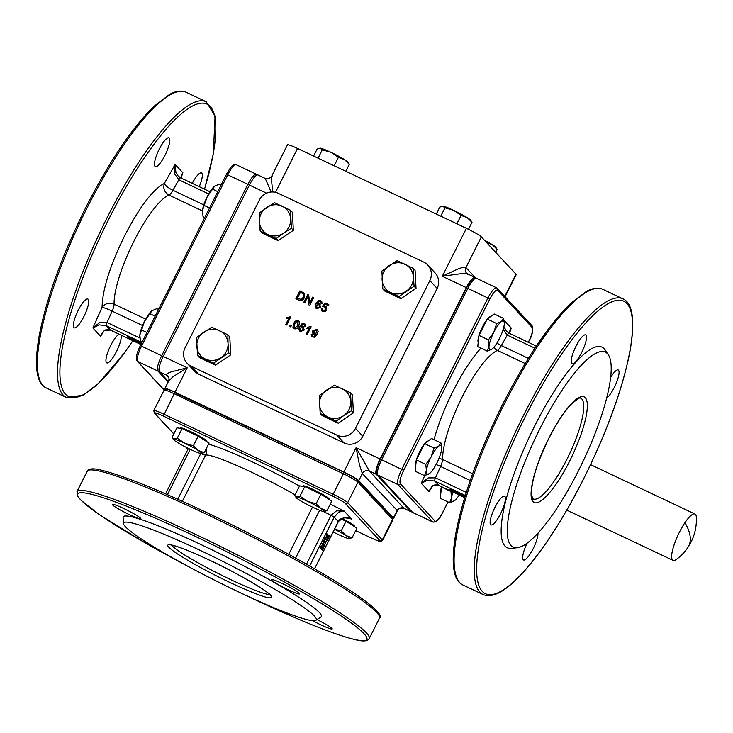 <?xml version="1.0" encoding="UTF-8"?>
<svg xmlns="http://www.w3.org/2000/svg" width="733" height="733" viewBox="0 0 733 733"><rect width="100%" height="100%" fill="white"/><g stroke="black" fill="none" stroke-linecap="round" stroke-linejoin="round"><path stroke-width="1.1" d="M316.216 330.097L316.839 332.727L314.448 333.698L313.825 331.234L316.656 330.418M316.28 330.162L316.903 332.8L314.219 333.588M314.512 333.772L313.962 333.35M302.637 327.239L303.26 329.703L300.457 330.546M300.869 330.849L300.182 328.146L302.582 327.175L303.196 329.639L300.365 330.455M302.582 327.175L303.059 327.523M297.9 321.521L297.836 325.479L294.675 327.963L294.748 324.013L296.572 321.595L298.377 321.888M297.964 321.595L297.9 325.544L294.739 328.036L294.272 327.678L294.739 328.036M306.302 334.275L309.308 328.091L306.22 334.239L307.173 334.688L311.14 326.799L310.526 326.506L311.122 326.826M310.59 326.579L307.292 327.422L310.526 326.506M307.292 327.422L306.825 328.357L309.308 328.091M307.356 327.486L306.916 328.357M285.788 324.582L288.802 318.397L285.714 324.545L286.667 324.994L290.635 317.096L290.021 316.812L290.616 317.132M290.085 316.876L286.85 317.792L290.021 316.812M286.786 317.719L286.319 318.653L288.802 318.397M286.85 317.792L286.411 318.663M304.168 324.426L304.791 326.231L305.771 326.597L305.386 324.178L302.161 323.574L299.66 326.497L298.872 329.309L299.559 330.95L300.438 331.582L304.213 330.042L303.205 326.414L300.787 326.57L303.178 324.243L304.846 325.223L304.103 324.362M304.91 325.296L304.855 326.295M305.478 324.288L302.225 323.638L299.156 327.935L299.522 330.904M303.957 326.982L300.787 326.57M303.929 326.945L303.26 326.478M294.281 328.76C296.389 329.236 297.9 328.292 298.817 325.938L299.522 321.943L298.313 320.733C296.205 320.248 294.684 321.191 293.768 323.555L292.925 327.12L294.281 328.76M299.146 321.329L298.377 320.797C296.224 320.376 294.703 321.32 293.832 323.62L292.989 327.184L293.475 328.182M290.186 325.296L289.636 326.396L290.717 326.909L291.267 325.809L290.186 325.296L289.709 326.432M291.248 325.837L290.25 325.37M313.907 336.694L312.918 336.511L312.231 334.642L311.25 334.275L311.635 336.685L314.869 337.299L317.362 334.376L318.149 331.554L316.592 329.291L312.808 330.83L313.825 334.459L316.299 334.367L313.907 336.694L312.24 335.714M312.982 336.575L312.176 335.65M311.25 334.275L312.231 334.642M311.314 334.34L311.635 336.685M317.499 329.96L316.656 329.364L312.872 330.895L312.597 332.965L313.825 334.459M316.235 334.303L313.852 336.63M191.148 366.225A14.147 13.643 137.1 0 1 187.117 363.266A14.147 13.643 137.1 0 1 184.24 358.391A14.147 13.643 137.1 0 1 185.083 347.781L259.427 199.972A14.147 13.643 137.1 0 1 267.527 192.797A14.147 13.643 137.1 0 1 278.146 193.255L423.766 262.121A14.147 13.643 137.1 0 1 427.806 265.08A14.147 13.643 137.1 0 1 430.683 269.955A14.147 13.643 137.1 0 1 429.831 280.565L355.496 428.374A14.147 13.643 137.1 0 1 347.387 435.558A14.147 13.643 137.1 0 1 336.777 435.09L191.148 366.225L198.451 374.087A14.147 13.643 -42.9 0 1 194.419 371.136L187.117 363.266M295.985 298.78L299.925 290.955L303.856 292.916L304.708 294.015L304.314 297.8C302.702 300.567 300.832 301.318 298.707 300.072L295.912 298.743L299.861 290.882L304.195 293.227M328.851 304.717L328.393 305.643L325.305 304.186L323.821 306.092L326.341 306.88L326.661 309.986L325.113 311.543L322.602 311.534L321.65 310.856L321.219 308.162L322.254 308.556L322.996 310.746L325.608 309.592L324.847 307.026L322.227 306.586L325.003 302.903L328.851 304.717M322.538 310.425L323.061 310.81L325.672 309.665L324.911 307.1M325.489 307.494L324.847 307.026M303.719 302.445L307.677 294.574L308.721 295.078L309.692 303.178L312.799 297.002L313.779 297.47L309.821 305.331L308.776 304.827L307.805 296.728L304.699 302.903L303.719 302.445M317.105 303.755L319.579 303.664L320.523 307.228L316.748 308.767L315.868 308.135L315.969 303.682L318.47 300.759L320.871 300.787L321.705 301.373L322.089 303.783L321.109 303.416L320.413 301.547L319.487 301.428L317.105 303.755L320.248 304.122M321.164 303.48L320.413 301.547M505.101 296.737L516.197 274.664A14.147 1.347 -153.3 0 0 515.959 274.169L481.352 236.906A14.147 1.347 -153.3 0 0 475.928 233.259A14.147 1.347 -153.3 0 0 466.417 228.311L297.552 148.451A14.147 1.347 -153.3 0 0 289.535 145.107A14.147 1.347 -153.3 0 0 287.455 144.832L271.769 176.03C269.542 178.742 267.307 179.512 265.062 178.339L258.007 175.004A14.147 3.482 115.3 0 0 254.635 176.955A14.147 3.482 115.3 0 0 249.422 185.055L266.583 193.173M83.901 316.519A15.915 3.922 -64.7 0 1 74.235 327.825A15.915 3.922 -64.7 0 1 78.184 310.361A15.915 3.922 -64.7 0 1 87.841 299.055A15.915 3.922 -64.7 0 1 83.901 316.519M121.119 335.164A15.915 3.922 -64.7 0 1 116.455 351.565A15.915 3.922 -64.7 0 1 106.789 362.881A15.915 3.922 -64.7 0 1 110.738 345.417A15.915 3.922 -64.7 0 1 119.122 334.221M192.257 183.351A15.915 3.922 -64.7 0 1 201.483 172.887A15.915 3.922 -64.7 0 1 199.248 186.658M164.98 155.295A15.915 3.922 -64.7 0 1 155.323 166.602A15.915 3.922 -64.7 0 1 159.272 149.138A15.915 3.922 -64.7 0 1 168.929 137.831A15.915 3.922 -64.7 0 1 164.98 155.295M175.893 172.457L175.114 164.421L174.536 173.785L178.843 179.805A3.537 0.87 -64.7 0 1 179.979 178.211A3.537 0.87 -64.7 0 1 180.675 177.872L180.675 177.872A3.537 0.87 -64.7 0 1 180.749 177.927L210.014 191.762L180.675 177.872L177.945 175.773L175.893 172.457M181.097 178.073L181.509 175.086L182.856 172.75L181.042 178.046M110.619 330.18A3.537 0.87 -64.7 0 1 110.536 330.162A3.537 0.87 -64.7 0 1 110.463 330.107L104.37 330.4L100.604 336.282L101.896 333.405M139.838 338.014L107.064 322.511L99.697 322.593L92.871 327.953L99.23 324.866L106.404 325.736L141.89 342.513M181.042 176.818L182.856 172.75L175.114 164.421L164.366 183.442A8.842 2.437 -150.5 0 0 167.206 186.75A8.842 2.437 -150.5 0 0 172.924 190.268L178.843 179.805L208.703 193.933M101.777 333.616L103.472 331.371C105.946 329.227 108.301 328.824 110.536 330.162L140.883 344.51L110.463 330.107L106.404 325.736A3.537 0.87 115.3 0 1 106.358 324.582A3.537 0.87 115.3 0 1 107.064 322.511L112.131 311.14A8.842 0.788 24 0 0 105.983 308.492A8.842 0.788 24 0 0 102.079 307.283L92.871 327.953L100.604 336.282L103.271 331.563M180.593 177.853L178.192 176.048M145.702 319.121L114.082 304.168C109.125 302.344 105.131 303.38 102.079 307.283C102.446 289.682 109.932 265.923 124.528 235.999C139.71 206.706 152.995 189.187 164.366 183.442C162.909 188.5 164.439 192.376 168.957 195.07L202.427 210.902M141.341 343.603L138.317 342.018L141.579 343.126M140.424 342.467L138.317 342.018M131.473 339.086L131.482 339.745L128.651 338.069L131.482 339.745M129.778 338.417L131.363 339.315M138.592 342.229L139.261 343.429L135.101 340.946L139.261 343.429M135.101 340.946L137.914 342.174M137.868 342.256L138.482 342.155M134.881 340.909L132.059 339.214M136.475 340.781L137.163 340.717L137.868 341.954L134.57 340.396L133.708 339.48L136.475 340.781L137.868 341.954M133.708 339.48L136.521 340.708M131.06 338.225L133.241 339.645M130.236 337.904L128.458 336.594L127.276 336.603L130.08 338.215L127.276 336.603M283.57 233.121A15.915 15.347 -42.9 0 0 288.994 226.928A15.915 15.347 -42.9 0 0 290.68 218.965A15.915 15.347 -42.9 0 0 282.168 206.184A15.915 15.347 -42.9 0 0 266.537 207.549A15.915 15.347 -42.9 0 0 261.104 213.743A15.915 15.347 -42.9 0 0 259.418 221.696A15.915 15.347 -42.9 0 0 267.93 234.487A15.915 15.347 -42.9 0 0 283.57 233.121L276.24 238.564L260.142 230.95L259.207 212.991L274.371 202.647L290.47 210.261L291.404 228.22L283.57 233.121M343.621 415.675A15.915 15.347 -42.9 0 0 349.045 409.481A15.915 15.347 -42.9 0 0 350.74 401.519A15.915 15.347 -42.9 0 0 342.229 388.737A15.915 15.347 -42.9 0 0 326.588 390.103A15.915 15.347 -42.9 0 0 321.164 396.296A15.915 15.347 -42.9 0 0 319.469 404.25A15.915 15.347 -42.9 0 0 327.99 417.04A15.915 15.347 -42.9 0 0 343.621 415.675L336.291 421.118L320.193 413.504L319.258 395.545L334.431 385.201L350.53 392.815L351.464 410.773L343.621 415.675M158.548 309.399L156.88 308.611L151.978 310.7A15.915 3.922 -64.7 0 0 144.557 321.283L139.829 335.082A15.915 3.922 -64.7 0 1 144.557 321.283L152.152 310.563M323.729 511.579A15.915 1.512 -153.3 0 0 324.133 511.607A15.915 1.512 -153.3 0 0 324.169 510.919A15.915 1.512 -153.3 0 0 320.871 508.5A15.915 1.512 -153.3 0 0 307.365 501.253A15.915 1.512 -153.3 0 0 296.718 497.084A15.915 1.512 -153.3 0 0 296.095 497.496A15.915 1.512 -153.3 0 0 296.279 497.734A15.915 1.512 -153.3 0 0 299.577 500.153A15.915 1.512 -153.3 0 0 313.083 507.41A15.915 1.512 -153.3 0 0 323.729 511.579L326.964 510.681L331.783 501.097L320.871 494.207L316.051 503.8L320.871 508.5L326.964 510.681M294.758 495.453L296.718 497.084L299.953 496.186L304.772 486.593L299.586 485.869L294.758 495.453L296.095 497.496M302.821 486.318L303.022 485.933A14.706 1.393 26.7 0 1 315.144 490.478A14.706 1.393 26.7 0 1 329.035 498.632A14.706 1.393 26.7 0 1 329.291 499.146L329.144 499.43M452.902 492.072A15.915 3.922 115.3 0 0 451.574 497.698L450.951 491.486L441.504 487.014L440.258 498.266L449.696 502.728L451.574 497.698A15.915 3.922 115.3 0 0 452.041 501.125A15.915 3.922 115.3 0 0 454.423 500.767A15.915 3.922 115.3 0 0 454.616 500.63A15.915 3.922 115.3 0 0 459.197 495.05M504.24 324.655A15.915 3.922 115.3 0 0 504.322 323.189A15.915 3.922 115.3 0 0 503.773 321.219A15.915 3.922 115.3 0 0 501.381 321.576A15.915 3.922 115.3 0 0 493.795 332.296A15.915 3.922 115.3 0 0 489.058 346.086A15.915 3.922 115.3 0 0 489.534 349.522A15.915 3.922 115.3 0 0 491.916 349.165A15.915 3.922 115.3 0 0 492.1 349.027A15.915 3.922 115.3 0 0 499.512 338.444A15.915 3.922 115.3 0 0 504.24 324.655M492.09 349.036L487.188 351.125L477.742 346.654L478.997 335.412L487.216 319.066L494.179 313.971L503.626 318.443L504.313 323.097M487.188 351.125L489.058 346.086L488.435 339.874L493.795 332.296L496.653 323.537L501.381 321.576L503.626 318.443M344.492 159.574A15.915 1.512 26.7 0 1 347.79 161.993A15.915 1.512 26.7 0 1 347.973 162.231L349.311 164.284L344.492 159.574L338.399 157.393L330.986 152.327A15.915 1.512 26.7 0 1 344.492 159.574M671.685 555.495A25.637 6.313 115.3 0 0 673.05 560.388A25.637 6.313 115.3 0 0 676.449 559.38A49.505 49.505 0 0 0 696.35 517.306A25.637 6.313 115.3 0 0 694.966 514.035A25.637 6.313 115.3 0 0 684.924 522.711A25.637 6.313 115.3 0 0 671.685 555.495M336.777 435.09L344.079 442.952A14.147 13.643 -42.9 0 0 354.69 443.419A14.147 13.643 -42.9 0 0 362.798 436.236L355.496 428.374M429.831 280.565L437.134 288.426A14.147 13.643 -42.9 0 0 437.986 277.816A14.147 13.643 -42.9 0 0 435.109 272.942L427.806 265.08M411.882 511.863A14.147 3.482 -64.7 0 1 411.204 511.808A14.147 3.482 -64.7 0 1 410.929 511.597L403.956 508.299L369.35 471.035L356.091 447.661L359.445 464.841L362.322 473.555L397.46 510.754C398.358 508.583 400.594 507.813 404.149 508.473L403.956 508.299A5.305 5.113 -42.9 0 0 396.938 510.819L393.374 517.901A14.147 1.347 26.7 0 1 393.621 518.387A14.147 1.347 26.7 0 1 392.925 518.469M343.832 472.034A14.147 1.347 26.7 0 1 353.343 476.981A14.147 1.347 26.7 0 1 358.767 480.637L362.322 473.555A5.305 5.113 -42.9 0 1 369.35 471.035L376.313 474.333A14.147 3.482 -64.7 0 1 376.377 468.717A14.147 3.482 -64.7 0 1 380.106 459.023L356.091 447.661L343.832 472.034L174.976 392.173L187.227 367.801L171.449 371.805C167.481 373.207 165.795 374.288 166.4 375.058L168.828 377.678M163.221 356.449A14.147 3.482 115.3 0 0 159.492 366.143A14.147 3.482 115.3 0 0 159.428 371.759L166.4 375.058A5.305 5.113 -42.9 0 1 167.921 376.166A5.305 5.113 -42.9 0 0 167.921 376.166C168.975 377.028 169.241 378.613 168.709 380.94L173.061 376.689L187.227 367.801L163.221 356.449L249.422 185.055M165.227 389.168L165.117 389.049A14.147 1.347 26.7 0 1 164.879 388.554A14.147 1.347 26.7 0 1 166.95 388.838A14.147 1.347 26.7 0 1 174.976 392.173M272.768 191.964L271.567 180.831C271.357 176.946 271.595 175.324 272.282 175.984M265.264 178.504L271.173 192M475.699 278.082L465.931 267.572C465.143 266.867 462.486 267.334 457.951 268.984L442.292 276.268L459.564 273.876C464.53 273.546 467.416 273.748 468.204 274.481M466.417 228.311L442.292 276.268L466.307 287.629A14.147 3.482 -64.7 0 1 471.521 279.53A14.147 3.482 -64.7 0 1 474.892 277.569A14.147 3.482 -64.7 0 1 475.176 277.78L475.433 278.064M607.483 353.718A107.852 26.553 -64.7 0 1 608.372 354.854A107.852 26.553 -64.7 0 1 583.239 460.993A107.852 26.553 -64.7 0 1 517.15 547.753A107.852 26.553 -64.7 0 1 510.993 545.563A107.852 26.553 -64.7 0 1 539.873 428.787A107.852 26.553 -64.7 0 1 607.483 353.718M517.15 547.753L511.304 548.339A110.921 27.304 -64.7 0 1 504.982 546.085A110.921 27.304 -64.7 0 1 534.678 425.992A110.921 27.304 -64.7 0 1 604.203 348.798A110.921 27.304 -64.7 0 1 605.119 349.971L608.372 354.854M576.001 346.223A15.915 3.922 -64.7 0 1 585.658 334.917A15.915 3.922 -64.7 0 1 581.718 352.381A15.915 3.922 -64.7 0 1 572.052 363.687A15.915 3.922 -64.7 0 1 576.001 346.223M610.653 377.458A15.915 3.922 -64.7 0 1 618.212 369.973A15.915 3.922 -64.7 0 1 614.272 387.436A15.915 3.922 -64.7 0 1 606.64 398.175M537.985 533.129A15.915 3.922 -64.7 0 1 533.184 548.65A15.915 3.922 -64.7 0 1 523.518 559.966A15.915 3.922 -64.7 0 1 527.155 543.126M494.912 507.447A15.915 3.922 -64.7 0 1 504.57 496.14A15.915 3.922 -64.7 0 1 500.63 513.604A15.915 3.922 -64.7 0 1 490.963 524.91A15.915 3.922 -64.7 0 1 494.912 507.447M509.93 330.446L511.277 328.072L509.462 333.368M493.822 347.341A8.842 8.283 -111.6 0 0 497.386 350.392L525.213 363.559M466.28 492.393L435.494 477.834L428.127 477.916L421.292 483.285L427.66 480.197L434.834 481.059L465.318 495.481M509.023 333.176L506.366 331.096L503.91 326.661M439.049 485.512A3.537 0.87 -64.7 0 1 438.966 485.484L464.658 497.634L438.893 485.438L432.8 485.722L429.034 491.614L430.317 488.728M314.43 616.096A107.852 10.244 26.7 0 1 315.886 620.301A107.852 10.244 26.7 0 1 224.719 585.227A107.852 10.244 26.7 0 1 125.435 526.715A107.852 10.244 26.7 0 1 123.474 523.527A107.852 10.244 26.7 0 1 209.849 555A107.852 10.244 26.7 0 1 314.43 616.096M123.474 523.527L123.107 517.443A110.921 10.537 26.7 0 1 211.929 549.814A110.921 10.537 26.7 0 1 319.487 612.651A110.921 10.537 26.7 0 1 320.981 616.966L315.886 620.301M282.59 583.651A15.915 1.512 26.7 0 1 299.66 593.877A15.915 1.512 26.7 0 1 288.307 589.799A15.915 1.512 26.7 0 1 271.228 579.574A15.915 1.512 26.7 0 1 282.59 583.651M316.986 619.587A15.915 1.512 26.7 0 1 332.214 628.923A15.915 1.512 26.7 0 1 320.862 624.855A15.915 1.512 26.7 0 1 312.643 620.677M123.749 508.528A15.915 1.512 26.7 0 1 140.828 518.753A15.915 1.512 26.7 0 1 129.466 514.685A15.915 1.512 26.7 0 1 112.396 504.451A15.915 1.512 26.7 0 1 123.749 508.528M350.585 518.717L343.878 517.635L338.27 521.548L314.53 568.762M338.738 512.101L344.07 510.993L336.52 510.791L331.069 515.308L334.211 517.168L338.738 512.101M344.07 472.345L174.83 392.741L174.179 393.749L343.044 473.61A14.147 1.347 26.7 0 1 357.979 482.204L392.586 519.468A1.768 1.704 -42.9 0 0 392.329 517.535L357.722 480.271A1.768 1.704 137.1 0 1 357.979 482.204L347.699 502.646A1.768 1.704 137.1 0 1 345.353 503.489L379.96 540.752L381.288 540.807L382.305 539.909L347.699 502.646A14.147 1.347 -153.3 0 0 332.764 494.051L163.899 414.191A14.147 1.347 -153.3 0 0 153.802 410.572L154.297 413L173.794 433.991M484.412 240.204A15.915 1.512 26.7 0 1 492.329 244.675A15.915 1.512 26.7 0 1 495.618 247.094A15.915 1.512 26.7 0 1 495.81 247.333L497.139 249.376L492.329 244.675L486.236 242.495M443.025 206.175A15.915 1.512 26.7 0 1 453.672 210.353A15.915 1.512 26.7 0 1 467.178 217.6A15.915 1.512 26.7 0 1 470.476 220.019A15.915 1.512 26.7 0 1 470.668 220.257L471.997 222.31L467.178 217.6L461.094 215.42L453.672 210.353L444.986 207.806L442.622 206.156A15.915 1.512 26.7 0 1 443.025 206.175L439.8 207.072L436.282 214.063M429.465 473.555L429.465 473.564A15.915 3.922 115.3 0 0 436.877 462.981A15.915 3.922 115.3 0 0 441.614 449.182A15.915 3.922 115.3 0 0 441.687 447.726A15.915 3.922 115.3 0 0 441.138 445.756A15.915 3.922 115.3 0 0 438.755 446.113A15.915 3.922 115.3 0 0 431.16 456.824A15.915 3.922 115.3 0 0 426.423 470.623A15.915 3.922 115.3 0 0 426.899 474.059A15.915 3.922 115.3 0 0 429.281 473.701A15.915 3.922 115.3 0 0 429.465 473.555L424.554 475.653L426.423 470.623L425.809 464.41L431.16 456.824L434.028 448.065L438.755 446.113L440.991 442.97L441.678 447.625M341.908 518.35A14.706 1.393 26.7 0 1 354.186 525.698A14.706 1.393 26.7 0 1 354.433 526.212L354.286 526.505M348.871 538.654A15.915 1.512 -153.3 0 0 349.274 538.682A15.915 1.512 -153.3 0 0 349.311 537.995A15.915 1.512 -153.3 0 0 346.013 535.576L352.106 537.756L348.871 538.654A15.915 1.512 -153.3 0 1 338.225 534.476A15.915 1.512 -153.3 0 1 333.149 531.966M180.135 428.301L180.336 427.907A14.706 1.393 26.7 0 1 192.449 432.452A14.706 1.393 26.7 0 1 206.349 440.606A14.706 1.393 26.7 0 1 206.605 441.119L206.459 441.403M193.365 445.774L198.185 450.474A15.915 1.512 -153.3 0 0 184.679 443.227L193.365 445.774L198.185 436.19L182.086 428.576L176.891 427.843L172.072 437.427L174.033 439.058A15.915 1.512 -153.3 0 0 173.4 439.479A15.915 1.512 -153.3 0 0 173.593 439.708A15.915 1.512 -153.3 0 0 176.891 442.136A15.915 1.512 -153.3 0 0 190.397 449.384A15.915 1.512 -153.3 0 0 201.034 453.553A15.915 1.512 -153.3 0 0 201.447 453.58A15.915 1.512 -153.3 0 0 201.474 452.902A15.915 1.512 -153.3 0 0 198.185 450.474L204.269 452.655L201.034 453.553M172.072 437.427L173.4 439.479M221.183 184.863L219.515 184.075L214.604 186.173A15.915 3.922 -64.7 0 0 207.192 196.756L202.455 210.545L203.078 216.757L204.745 217.545M203.902 332.076A15.915 15.347 -42.9 0 0 198.478 338.27A15.915 15.347 -42.9 0 0 196.783 346.233A15.915 15.347 -42.9 0 0 205.304 359.014A15.915 15.347 -42.9 0 0 220.935 357.649A15.915 15.347 -42.9 0 0 226.36 351.455A15.915 15.347 -42.9 0 0 228.055 343.502L228.769 352.756L213.605 363.101L197.507 355.487L196.572 337.528L211.745 327.184L227.844 334.798L228.055 343.502A15.915 15.347 -42.9 0 0 219.534 330.711A15.915 15.347 -42.9 0 0 203.902 332.076M389.223 265.566A15.915 15.347 -42.9 0 0 383.799 271.76A15.915 15.347 -42.9 0 0 382.104 279.722A15.915 15.347 -42.9 0 0 390.625 292.513A15.915 15.347 -42.9 0 0 406.256 291.148A15.915 15.347 -42.9 0 0 411.68 284.954A15.915 15.347 -42.9 0 0 413.375 276.992L414.09 286.246L398.926 296.59L382.828 288.976L381.893 271.018L397.066 260.673L413.165 268.287L413.375 276.992A15.915 15.347 -42.9 0 0 404.854 264.201A15.915 15.347 -42.9 0 0 389.223 265.566M414.09 286.246L416.032 288.326L415.098 270.367L413.165 268.287M416.032 288.326L400.859 298.679L398.926 296.59M400.859 298.679L384.761 291.056L382.828 288.976M228.769 352.756L230.712 354.836L229.777 336.878L227.844 334.798M230.712 354.836L215.539 365.181L213.605 363.101M215.539 365.181L199.44 357.567L197.507 355.487M202.39 212.103A15.915 3.922 -64.7 0 1 202.381 212.011A15.915 3.922 -64.7 0 1 202.455 210.545A15.915 3.922 -64.7 0 1 207.192 196.756L214.787 186.035M209.556 207.98L204.333 205.515M217.774 191.643L212.552 189.169M177.267 438.16L184.679 443.227A15.915 1.512 -153.3 0 0 174.033 439.058L177.267 438.16L182.086 428.576M198.185 436.19L209.088 443.071L204.269 452.655M334.55 529.189L341.202 530.866L346.013 535.576A15.915 1.512 -153.3 0 0 334.505 529.281M340.918 518.872L346.022 521.282L341.202 530.866M346.022 521.282L356.925 528.163L352.106 537.756M424.554 475.653L415.107 471.191L416.362 459.939L424.581 443.602L434.028 448.065M416.362 459.939L425.809 464.41M424.581 443.602L431.545 438.508L440.991 442.97M415.565 467.077A14.706 3.619 -64.7 0 1 417.37 456.971A14.706 3.619 -64.7 0 1 424.233 444.28M425.158 443.172A14.706 3.619 -64.7 0 1 428.081 441.037M440.78 216.18L444.986 207.806M456.879 223.794L461.094 215.42M468.479 229.301L471.997 222.31M495.664 252.317L497.139 249.376M303.361 293.933L300.42 292.302L297.406 298.304L301.226 299.43L303.26 297.286L303.297 293.86L303.325 297.351L301.226 299.43M297.406 298.304L301.29 299.495M321.677 310.893L321.283 308.236L322.245 308.593M323.821 306.092L326.377 306.916M322.3 306.632L325.067 302.967L328.833 304.754M322.566 310.453L323.061 310.81M303.801 302.482L307.741 294.648L308.73 295.115M309.692 303.178L312.863 297.067L313.761 297.497M307.805 296.728L308.831 304.855M321.228 302.482L320.477 301.611L321.228 302.482M318.892 304.36L316.491 305.331L317.123 307.961L319.515 306.825L318.892 304.36L319.423 304.754M316.693 307.658L317.187 308.034L319.579 306.898L318.956 304.424M315.905 308.172L315.318 307.026L316.033 303.746L318.534 300.832L321.732 301.41M319.579 303.664L320.275 304.158M316.729 307.695L317.187 308.034M326.872 536.116L327.422 535.017L326.872 536.116M326.212 537.133L326.606 536.803L326.524 537.28M326.606 536.803L327.733 535.347M327.257 533.972L328.118 534.888L327.312 536.492L326.24 537.866L326.973 534.531M326.002 537.756L326.661 534.384M322.071 549.264L323.29 547.23L323.519 548.11L322.465 550.226L323.097 547.945L321.805 549.823L323.152 546.937L322.108 549.283M321.576 549.723L322.841 546.791M322.465 550.226L322.218 549.64M321.76 549.118L323.033 547.698M328.155 536.62L328.613 535.713L329.264 536.419L327.752 538.443L328.155 536.62M327.44 538.297L328.127 537.866L327.752 538.443M328.127 537.866L329.264 536.419M328.796 535.044L329.648 535.96L328.915 537.426L327.459 539.021L328.017 536.574M328.146 538.728L327.147 538.874L327.715 536.428M327.834 538.581L327.147 538.874L327.834 538.581M326.643 539.323L327.495 540.248L325.406 542.328L325.809 543.593L324.957 542.667L327.046 540.587L326.643 539.323L326.368 539.855M325.809 543.593L324.646 542.521L326.735 540.441L326.057 539.708M323.94 544.912L324.572 544.271L323.729 545.938M323.418 545.792L324.032 545.169M323.876 546.8L324.82 545.233L324.783 544.372L323.464 546.479L323.839 544.839L325.003 543.804L324.692 545.828L323.638 546.506M323.244 546.378L323.537 544.692L325.003 543.804M325.269 537.921L326.13 538.847L324.041 540.927L324.444 542.191L323.583 541.266L325.672 539.186L325.269 537.921L325.003 538.462M324.444 542.191L323.28 541.119L325.36 539.039L324.692 538.315M322.236 543.959L322.493 543.437L323.161 544.161L323.565 542.979L323.262 544.555L321.924 543.813L322.493 543.437M323.097 544.885L321.924 543.813M322.859 544.014L323.565 542.979M320.907 546.818L321.549 546.167L320.706 547.835M320.394 547.688L320.999 547.065M320.843 548.705L321.787 547.13L321.75 546.268L320.44 548.376L320.816 546.736L321.97 545.709L321.668 547.725L320.605 548.403M320.22 548.275L320.504 546.589L321.97 545.709M357.218 479.904A12.379 1.173 -153.3 0 0 344.153 472.382L332.287 495.966A12.379 1.173 26.7 0 1 345.353 503.489M182.37 501.29L205.607 455.111A8.842 8.75 74.7 0 0 206.23 448.761M393.374 517.901L358.767 480.637M139.719 342.586L139.041 341.972M140.351 342.613L141.423 343.438M129.869 338.509L129.347 338.005M141.212 344.281L140.168 343.603L141.277 343.924M141.277 344.373L139.591 343.328L141.222 343.841M133.04 340.011L132.6 339.535M134.093 340.634L133.608 340.13M131.922 339.608L134.808 341.047L132.361 340.039L134.341 340.854L132.041 339.223M134.964 340.735L134.716 341.221M128.394 337.006L127.963 336.529M129.457 337.629L128.962 337.125M130.327 337.73L130.08 338.215M168.443 381.462L159.428 371.759M453.681 491.971L451.72 491.422L453.287 491.962L451.097 490.67L453.681 491.971L452.096 491.083M452.188 491.174L451.665 490.67M453.791 491.742L453.8 492.411M464.695 497.505L462.486 496.268L464.759 497.304M463.531 496.947L464.493 497.02M464.676 497.56L461.909 495.994L464.814 497.102M461.909 495.994L461.075 494.454L463.045 495.279M464.429 496.534L464.914 496.763M462.349 495.398L461.671 494.784M460.947 494.83L463.531 495.691L464.392 496.608L462.166 495.554M462.972 495.426L463.687 495.371L464.392 496.608M459.637 493.84L459.921 494.5L456.338 492.283L459.774 494.317L459.105 493.593L459.793 493.529L460.489 494.766M459.105 493.593L459.793 493.529M456.338 492.283L459.142 493.52M453.69 491.028L454.881 492.118L454.203 491.275M454.359 490.963L455.871 492.457M451.024 489.818L450.584 489.342M452.078 490.441L451.592 489.928M449.906 489.415L452.701 491.028L449.906 489.415L451.079 489.406L452.866 490.716M452.948 490.533L452.701 491.028M460.718 495.169L461.579 496.094L457.419 493.611L460.865 495.645L460.187 494.922L460.874 494.857L461.579 496.094M457.768 493.382L460.232 494.839M455.358 492.677L454.918 492.2M456.412 493.3L455.926 492.796M454.24 492.274L457.035 493.886L454.68 492.704L456.659 493.511L454.478 491.889M455.257 492.576L457.282 493.401L457.035 493.886M440.716 494.152A14.706 3.619 -64.7 0 1 441.587 486.73M478.2 342.549A14.706 3.619 -64.7 0 1 480.005 332.443A14.706 3.619 -64.7 0 1 486.868 319.753M487.793 318.644A14.706 3.619 -64.7 0 1 490.716 316.509M502.966 329.108L507.263 335.128A3.537 0.87 -64.7 0 1 508.409 333.533A3.537 0.87 -64.7 0 1 509.105 333.203L509.105 333.203A3.537 0.87 -64.7 0 1 509.169 333.249L536.318 346.095M496.937 343.044A8.842 2.437 -150.5 0 0 501.354 345.591L507.263 335.128L534.916 348.212M430.207 488.938L431.893 486.694C434.367 484.55 436.731 484.147 438.966 485.484L438.966 485.484A3.537 0.87 -64.7 0 1 438.893 485.438L434.834 481.059A3.537 0.87 115.3 0 1 434.788 479.904A3.537 0.87 115.3 0 1 435.494 477.834L440.56 466.463A8.842 0.788 24 0 0 436.089 464.493M472.611 473.729L442.512 459.49A8.842 7.706 -1.5 0 0 438.884 458.583M466.307 287.629L380.106 459.023M410.929 511.597L376.313 474.333M437.134 288.426L362.798 436.236M344.079 442.952L198.451 374.087M319.9 148.13A15.915 1.512 26.7 0 1 319.936 148.13A15.915 1.512 26.7 0 1 320.339 148.158A15.915 1.512 26.7 0 1 330.986 152.327L322.3 149.779L319.936 148.13M334.184 165.777L338.399 157.393M345.793 171.265L349.311 164.284M313.596 156.037L317.105 149.056L320.339 148.158M318.085 158.163L322.3 149.779M478.997 335.412L488.435 339.874M487.216 319.066L496.653 323.537M454.616 500.63L449.696 502.728M304.772 486.593L320.871 494.207M299.953 496.186L307.365 501.253L316.051 503.8M139.756 336.639A15.915 3.922 -64.7 0 1 139.746 336.539A15.915 3.922 -64.7 0 1 139.829 335.082L140.443 341.294L142.11 342.073M155.139 316.17L149.917 313.706M146.921 332.516L141.698 330.042M350.53 392.815L352.463 394.904L353.398 412.862L338.234 423.207L322.126 415.593L320.193 413.504M338.234 423.207L336.291 421.118M353.398 412.862L351.464 410.773M290.47 210.261L292.412 212.35L293.337 230.309L278.174 240.653L262.075 233.039L260.142 230.95M278.174 240.653L276.24 238.564M293.337 230.309L291.404 228.22M46.252 387.949A163.551 40.26 -64.7 0 1 43.018 385.549A163.551 40.26 -64.7 0 1 86.806 208.474A163.551 40.26 -64.7 0 1 186.1 92.248C181.436 90.214 175.947 90.919 169.653 94.365L153.921 106.34C131.793 128.083 108.997 161.984 85.541 208.025C61.966 255.57 46.509 298.129 39.188 335.696C33.352 369.166 37.539 384.184 46.252 387.949L66.391 397.469L82.939 395.298L98.46 383.469L124.509 352.784L132.884 340.726M204.562 189.169L213.294 154.022L215.081 116.061L206.239 101.768A163.551 40.26 115.3 0 0 106.945 218.003A163.551 40.26 115.3 0 0 63.157 395.069A163.551 40.26 115.3 0 0 66.391 397.469M132.82 340.698A161.782 39.829 -64.7 0 1 60.857 383.735A161.782 39.829 -64.7 0 1 108.805 219.075A161.782 39.829 -64.7 0 1 197.342 103.967A161.782 39.829 -64.7 0 1 204.498 189.141M203.801 204.874L172.924 190.268A8.842 2.181 -64.7 0 1 170.771 193.494A8.842 2.181 -64.7 0 1 168.957 195.07A65.42 16.108 -64.7 0 0 133.855 241.368A65.42 16.108 -64.7 0 0 114.082 304.168A8.842 2.181 -64.7 0 1 113.597 307.164A8.842 2.181 -64.7 0 1 112.131 311.14L142.605 325.553M684.924 522.711A49.505 25.27 34 0 1 687.948 547.331M275.489 192.321L297.552 148.451M481.352 236.906L465.931 267.572A5.305 5.113 -42.9 0 0 466.683 273.372A5.305 5.113 -42.9 0 0 466.692 273.372L474.892 277.569M528.392 358.382L501.354 345.591A8.842 2.181 -64.7 0 1 499.191 348.816A8.842 2.181 -64.7 0 1 497.386 350.392C487.363 355.459 475.662 370.898 462.285 396.69C449.43 423.06 442.842 443.987 442.512 459.49A8.842 2.181 -64.7 0 1 442.017 462.496A8.842 2.181 -64.7 0 1 440.56 466.463L470.22 480.491M509.472 332.141L511.277 328.072L504.02 320.257M480.94 348.175A74.262 18.279 115.3 0 0 452.948 391.321A74.262 18.279 115.3 0 0 434.028 439.681M424.709 475.616L421.292 483.285L429.034 491.614L431.7 486.886M602.828 289.333C598.165 287.299 592.685 288.005 586.382 291.45L570.65 303.435C548.522 325.177 525.726 359.069 502.27 405.111C478.695 452.655 463.247 495.215 455.917 532.781C450.089 566.252 454.268 581.269 462.981 585.035A163.551 40.26 -64.7 0 1 459.747 582.634A163.551 40.26 -64.7 0 1 503.534 405.56A163.551 40.26 -64.7 0 1 602.828 289.333L622.968 298.862A163.551 40.26 115.3 0 0 523.674 415.089A163.551 40.26 115.3 0 0 479.886 592.163A163.551 40.26 115.3 0 0 483.12 594.555C493.254 598.577 505.046 590.202 515.198 580.554C523.344 572.794 532.03 562.568 541.238 549.869C555.806 529.666 569.953 505.972 583.67 478.786C607.254 431.233 622.702 388.682 630.023 351.107C635.859 317.646 631.672 302.619 622.968 298.862M525.543 416.161A161.782 39.829 -64.7 0 1 626.953 303.563A161.782 39.829 -64.7 0 1 583.642 478.722A161.782 39.829 -64.7 0 1 482.232 591.32A161.782 39.829 -64.7 0 1 525.543 416.161M466.857 287.941L467.856 288.362A14.147 3.482 -64.7 0 1 476.441 278.302L496.58 287.831A14.147 3.482 115.3 0 0 487.995 297.882L401.794 469.276A14.147 3.482 115.3 0 0 398.01 484.595L432.617 521.859A14.147 3.482 115.3 0 0 432.891 522.061C436.52 522.317 439.8 519.12 442.741 512.468L448.037 501.94M380.647 459.334L381.655 459.756L467.856 288.362L489.864 298.954A12.379 3.051 -64.7 0 1 497.625 290.341L532.231 327.605A1.768 1.704 -42.9 0 0 531.975 325.672L497.368 288.408A1.768 1.704 137.1 0 1 497.625 290.341M403.663 470.357L381.655 459.756A14.147 3.482 -64.7 0 0 377.871 475.066L398.01 484.595L399.329 484.65L400.346 483.753C399.32 481.645 400.429 477.183 403.663 470.357L489.864 298.954M447.982 501.922L442.714 512.404A12.379 3.051 -64.7 0 1 434.953 521.016A1.768 1.704 137.1 0 1 432.617 521.859L412.477 512.33L377 474.086M434.953 521.016L400.346 483.753M532.231 327.605A12.379 3.051 -64.7 0 1 528.914 341.01L528.878 341.083M528.914 341.01L528.282 342.265M580.728 398.193A55.699 13.707 -64.7 0 1 566.921 459.307A55.699 13.707 -64.7 0 1 533.102 498.889C532.937 500.163 532.387 498.238 531.452 493.135C531.727 479.959 537.518 461.735 548.806 438.453C556.576 423.207 564.117 411.735 571.447 404.03C578.126 398.477 581.223 396.526 580.728 398.193M569.715 460.92A58.347 14.367 115.3 0 0 585.337 397.753A58.347 14.367 115.3 0 0 548.76 438.361C534.669 465.931 527.183 496.214 533.138 501.528C538.379 508.271 555.916 488.801 569.715 460.92M163.175 356.531L161.672 355.716A14.147 3.482 115.3 0 0 157.879 371.026L168.141 382.076M249.385 185.128L247.873 184.322L161.672 355.716L141.533 346.187L227.734 174.793A14.147 3.482 -64.7 0 1 236.319 164.742C234.148 163.056 230.868 166.254 226.47 174.344L140.269 345.738L141.533 346.187A14.147 3.482 -64.7 0 0 137.74 361.506A1.768 1.704 137.1 0 1 137.236 361.14C135.504 358.648 136.512 353.517 140.269 345.738L140.296 345.802M226.726 174.381L247.873 184.322A14.147 3.482 115.3 0 1 256.458 174.271L236.319 164.742M312.487 507.126L288.756 554.322M349.549 518.313L351.813 519.321L344.07 510.993L330.253 504.139M299.458 486.107A74.262 7.055 -153.3 0 0 254.049 462.706A74.262 7.055 -153.3 0 0 208.548 444.143M201.053 453.553A8.842 0.843 26.7 0 0 204.003 454.753A8.842 0.843 26.7 0 0 205.607 455.111A65.42 6.212 26.7 0 1 251.685 472.272A65.42 6.212 26.7 0 1 295.078 494.821M309.665 565.977L334.211 517.168L338.334 521.667L314.622 568.817M167.426 494.656L190.232 449.302M378.86 615.207A161.782 15.366 -153.3 0 0 205.112 511.826C157.925 489.626 123.648 475.827 102.235 470.384C93.824 468.13 88.83 468.396 87.264 471.191A163.551 15.54 26.7 0 1 204.012 513.054A163.551 15.54 26.7 0 1 376.68 612.449A163.551 15.54 26.7 0 1 379.492 618.166L369.212 638.608A163.551 15.54 -153.3 0 0 366.399 632.891A163.551 15.54 -153.3 0 0 193.723 533.496A163.551 15.54 -153.3 0 0 76.983 491.632L77.982 496.736L81.079 500.346L99.45 514.703L143.961 542.191L187.675 566.16M186.961 565.775A161.782 15.366 26.7 0 1 77.643 494.372A161.782 15.366 26.7 0 1 193.255 535.411A161.782 15.366 26.7 0 1 364.054 633.724A161.782 15.366 26.7 0 1 251.355 597.972A161.782 15.366 26.7 0 1 244.116 594.518M173.858 433.881L154.81 413.366A12.379 1.173 26.7 0 1 163.422 416.106L174.179 393.749A14.147 1.347 26.7 0 0 164.082 390.13L153.802 410.572M163.422 416.106L332.287 495.966M188.033 449.146L186.466 447.46M154.81 413.366A1.768 1.704 137.1 0 1 154.297 413M379.96 540.752C380.674 541.898 377.797 540.991 371.338 538.013L355.697 530.619L371.374 538.04C382.342 542.823 377.614 540.615 380.656 541.476L382.544 540.404A14.147 1.347 -153.3 0 0 382.305 539.909L392.586 519.468A14.147 1.347 26.7 0 1 392.824 519.963L392.329 517.535M269.781 594.509A55.699 5.287 26.7 0 1 231.124 579.821A55.699 5.287 26.7 0 1 171.659 545.16M230.409 582.689C260.838 596.708 274.389 601.005 271.054 595.581C266.161 589.891 236.631 572.885 209.455 560.122A58.347 5.543 -153.3 0 0 168.81 547.23A58.347 5.543 -153.3 0 0 230.409 582.689M515.959 274.169L504.78 296.389M200.778 453.507L177.78 499.228M323.445 511.533L331.069 515.308L306.495 564.172M295.591 558.079L319.634 510.278M164.174 389.965L137.74 361.506L157.879 371.026A1.768 1.704 137.1 0 0 159.098 371.127M257.246 174.848L257.338 174.94A1.768 1.704 -42.9 0 0 257.246 174.848L256.458 174.271M411.607 511.35L412.477 512.33A14.147 3.482 -64.7 0 0 412.752 512.541L377.358 474.7C375.626 472.217 376.634 467.086 380.39 459.298L466.591 287.904C470.989 279.823 474.278 276.616 476.441 278.302M206.239 101.768L186.1 92.248M673.05 560.388L566.783 510.131M506.613 331.371L509.105 333.203L536.327 346.077M462.981 585.035L483.12 594.555M528.328 342.293L528.942 341.065C532.24 335.897 533.248 330.766 531.975 325.672M205.084 511.799C250.924 533.606 291.926 555.238 328.082 576.715C367.81 600.455 384.147 614.795 379.492 618.166M243.374 594.179L251.392 598C298.551 620.164 332.828 633.972 354.241 639.414C362.652 641.659 367.645 641.393 369.212 638.608M164.082 390.13L166.354 389.086C169.332 390.13 163.688 387.445 175.251 392.494L344.116 472.354C350.878 475.589 355.413 478.228 357.722 480.271M186.155 447.304L187.978 449.265M170.606 544.857L174.005 545.691C181.61 547.798 193.448 552.618 209.51 560.168C238.372 573.444 270.596 593.043 270.77 595.617L270.66 595.178M392.824 519.963L382.544 540.404M87.264 471.191L76.983 491.632M188.399 448.422L165.557 493.84M338.334 521.667C339.975 516.041 352.344 518.094 350.649 518.753M164.11 390.075L137.236 361.14M497.368 288.408L496.58 287.831M412.752 512.541L432.891 522.061M509.527 333.396L509.939 330.418M411.204 511.808L404.149 508.473M397.451 510.782L393.621 518.387M168.709 380.94L164.879 388.554M694.966 514.035L590.569 464.658"/></g></svg>

